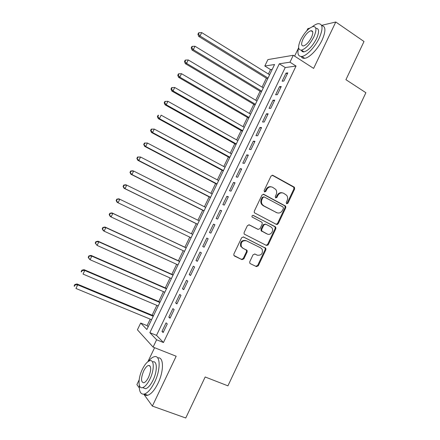 <?xml version="1.0" encoding="UTF-8"?>
<svg xmlns="http://www.w3.org/2000/svg" width="440" height="440" viewBox="0 0 440 440"><rect width="100%" height="100%" fill="white"/><g stroke="black" fill="none" stroke-linecap="round" stroke-linejoin="round"><path stroke-width="0.66" d="M286.616 203.786L287.881 203.28L294.63 189.024L294.47 187.358L294.102 187.049L272.877 175.346L271.029 176.049L264.132 190.526L264.523 191.934L265.821 191.433L266.712 189.558C268.207 187.044 270.177 186.285 272.624 187.281L275.754 189.426C276.826 191.021 276.964 192.764 276.161 194.651L275.275 196.51L275.655 197.906L276.936 197.406L277.822 195.542C279.301 193.045 281.243 192.286 283.652 193.264L286.688 195.322C287.782 196.906 287.925 198.649 287.122 200.552L286.242 202.406L286.616 203.786M286.468 203.681L287.172 203.099L293.909 188.876L293.75 187.209L272.156 175.203M264.407 191.862L265.144 191.274L266.035 189.404L266.712 189.558M275.523 197.819L276.243 197.236L277.129 195.377L277.822 195.542M249.766 261.707L249.772 263.115L250.333 263.665L256.432 266.596L258.28 265.81L265.876 249.772L265.837 248.303L243.518 236.979L241.626 237.749L233.86 254.045L233.849 255.426L241.973 259.644L243.854 258.858L247.148 251.922L247.137 250.498L242.869 248.138L241.346 246.642C240.576 242.264 242.253 240.312 246.373 240.779L260.744 247.896L262.141 249.222C263.043 253.583 261.426 255.569 257.285 255.189L254.903 254.023L253.044 254.799L249.766 261.707M156.613 339.774L153.093 347.111L137.418 329.808L140.69 323.032L146.85 329.511L274.56 64.526L264.814 66.006L267.905 59.598L293.288 55.275L289.971 62.183L279.312 63.8L149.859 332.673L156.613 339.774L163.455 342.518L296.032 66.055L289.971 62.183M293.288 55.275L313.616 68.404L335.775 22L364.007 41.503L345.928 79.684L365.882 92.714L227.926 385.841L205.172 376.981L185.752 418L152.367 406.087L176.171 356.241L153.093 347.111M276.419 224.389L278.24 223.652L285.764 207.752L285.648 206.146L263.829 194.348L261.965 195.069L254.271 211.216L254.331 212.746L276.419 224.389M275.841 228.712L268.279 244.684L266.447 245.443L244.112 234.036L244.09 232.579L247.401 225.632L249.282 224.879L258.159 229.383L260.013 228.63L262.185 224.065L262.125 222.541L261.63 222.085L252.054 217.008C251.79 215.831 252.214 215.303 253.33 215.424L275.764 227.178L275.841 228.712L275.154 228.481L267.608 244.415L268.279 244.684M139.145 379.891L136.889 384.588L139.321 387.965M143.798 394.185L152.367 406.087M335.775 22L321.58 25.355M309.716 28.166L307.835 28.611L306.779 30.811M283.882 81.048L287.793 72.897L286.017 73.112L282.123 81.224L283.882 81.048M277.343 94.672L281.27 86.493L279.521 86.642L275.611 94.776L277.343 94.672M270.781 108.334L274.72 100.133L273.004 100.21L269.088 108.367L270.781 108.334M264.204 122.04L268.153 113.812L266.47 113.817L262.537 122.001L264.204 122.04M257.603 135.779L261.569 127.529L259.913 127.463L255.97 135.674L257.603 135.779M250.987 149.567L254.964 141.29L253.341 141.152L249.387 149.386L250.987 149.567M244.354 163.389L248.336 155.089L246.747 154.88L242.781 163.136L244.354 163.389M237.694 177.254L241.692 168.933L240.136 168.652L236.159 176.93L237.694 177.254M231.017 191.163L235.026 182.815L233.503 182.457L229.515 190.762L231.017 191.163M224.323 205.112L228.344 196.735L226.853 196.312L222.849 204.639L224.323 205.112M261.828 231.105L261.245 230.808M217.608 219.098L221.639 210.7L220.181 210.199L216.167 218.554L217.608 219.098M210.87 233.134L214.913 224.708L213.488 224.131L209.462 232.513L210.87 233.134M204.116 247.203L208.17 238.755L206.778 238.106L202.741 246.51L204.116 247.203M197.335 261.322L201.405 252.846L200.046 252.12L195.998 260.552L197.335 261.322M190.542 275.478L194.623 266.981L193.298 266.178L189.233 274.637L190.542 275.478M183.722 289.68L187.814 281.155L186.522 280.28L182.452 288.761L183.722 289.68M176.886 303.925L180.989 295.372L179.735 294.421L175.648 302.923L176.886 303.925M170.027 318.208L174.141 309.634L172.92 308.605L168.823 317.136L170.027 318.208M296.032 66.055L285.23 67.551L156.514 335.363L163.455 342.518M166.089 322.828L161.981 331.386L163.147 332.541L167.277 323.939L166.089 322.828M272.234 69.35L270.534 69.586L268.4 74.014M266.382 78.199L262.081 87.12M260.095 91.234L255.75 100.26M253.792 104.313L249.392 113.438M247.473 117.425L243.023 126.654M241.131 130.57L236.632 139.909M234.779 143.759L230.225 153.197M228.399 156.981L223.801 166.529M222.007 170.242L217.355 179.894M215.595 183.541L210.892 193.298M209.165 196.878L204.407 206.745M202.719 210.254L197.912 220.226M196.251 223.669L191.389 233.745M189.761 237.132L184.888 247.231M183.216 250.701L178.371 260.75M176.655 264.314L171.837 274.307M170.077 277.959L165.281 287.903M163.477 291.649L158.708 301.543M156.855 305.377L152.114 315.216M150.222 319.143L147.087 325.644L148.176 326.761M277.096 224.516L276.408 224.29M154.6 347.71L147.879 361.708M147.087 325.644L140.69 323.032M270.534 69.586L264.814 66.006M298.54 47.965L294.618 56.133M285.23 67.551L279.312 63.8M156.514 335.363L149.859 332.673M286.017 73.112L287.304 73.92M279.521 86.642L280.814 87.439M273.004 100.21L274.307 100.997M266.47 113.817L267.779 114.593M259.913 127.463L261.234 128.227M253.341 141.152L254.667 141.906M246.747 154.88L248.083 155.623M240.136 168.652L241.478 169.378M233.503 182.457L234.85 183.178M226.853 196.312L228.212 197.016M277.052 224.037L277.569 224.367M220.181 210.199L221.546 210.892M267.812 245.273L267.223 244.937M213.488 224.131L214.863 224.813M202.741 246.51L204.127 247.176M206.778 238.106L208.159 238.777M195.998 260.552L197.395 261.201M189.233 274.637L190.641 275.27M182.452 288.761L183.865 289.382M175.648 302.923L177.067 303.54M168.823 317.136L170.253 317.735M161.981 331.386L163.416 331.975M282.332 192.836C280.115 192.302 278.382 193.149 277.129 195.377M271.255 186.84C269.022 186.335 267.284 187.187 266.035 189.404M276.238 224.296L277.547 223.427L285.06 207.559L284.944 205.959L263.197 194.205M283.426 208.362L283.047 206.982L264.242 196.966L262.944 197.472L262.004 199.452C261.228 201.234 261.322 202.912 262.268 204.474L263.786 205.854L276.678 212.641C279.098 213.582 281.034 212.806 282.497 210.315L283.426 208.362M263.852 196.862L262.273 197.296L262.944 197.472M277.041 212.806L263.115 205.667L261.602 204.287C260.656 202.725 260.562 201.053 261.332 199.271L262.273 197.296M266.129 245.289L267.608 244.415M248.842 224.752L257.78 229.246M252.901 215.331L275.303 226.754M267.256 233.998C270.38 235.802 274.148 230.923 271.975 227.909L270.699 226.743L265.711 224.18L263.868 224.928L261.701 229.488L261.751 230.989L267.273 234.009M265.375 224.07L263.203 224.697L263.868 224.928M266.585 233.756L261.091 230.747L261.036 229.251L263.203 224.697M275.154 228.481L275.082 226.947L274.615 226.523M256.839 254.991L254.672 253.941M245.735 240.515C241.621 240.048 239.948 241.995 240.719 246.362L242.869 248.138M234.388 255.992L241.346 259.341L243.221 258.555L246.51 251.636L246.499 250.212L242.242 247.858M250.278 263.632L255.783 266.283L257.626 265.502L265.204 249.491L265.166 248.028L243.177 236.869M269.621 74.772L201.707 32.593L200.03 36.003L198.693 36.41L267.603 78.953M198.462 34.073L199.133 32.709L198.6 32.879L197.929 34.238L198.462 34.073L200.03 36.003L268.043 78.045M199.133 32.709L201.707 32.593M198.693 36.41L197.929 34.238M298.628 47.636C297.105 53.713 298.183 56.656 301.862 56.452C306.543 55.979 314.98 47.19 319.198 38.159C323.274 28.622 322.944 23.793 318.208 23.661C316.525 23.914 314.584 24.926 312.378 26.697M301.208 56.507C301.846 57.926 303.017 58.526 304.722 58.311C309.43 57.86 317.884 49.11 322.091 40.101C325.974 31.114 325.831 26.257 321.657 25.542M312.367 31.152L312.092 31.433M315.799 28.265C319.215 28.364 319.457 31.845 316.514 38.709C312.532 46.162 308.374 50.55 304.029 51.871C302.649 52.052 301.763 51.475 301.378 50.155M313.858 36.933C316.811 30.058 316.586 26.582 313.187 26.499C308.798 27.891 304.634 32.291 300.707 39.699C297.726 46.547 297.957 50.028 301.4 50.149C305.718 48.807 309.87 44.402 313.858 36.933M302.979 39.221C301.059 43.637 301.208 45.881 303.418 45.953C306.207 45.084 308.886 42.246 311.449 37.438C313.357 33.011 313.209 30.773 311.02 30.712C308.193 31.603 305.514 34.441 302.979 39.221M139.315 385.198C139.101 391.721 140.795 394.68 144.392 394.064C147.835 392.876 151.239 388.9 154.616 382.135C160.974 369.286 160.43 354.536 154.165 356.752C152.345 357.264 150.403 358.804 148.346 361.372M144.117 394.13C145.035 395.28 146.239 395.665 147.73 395.274C151.195 394.103 154.611 390.143 157.971 383.389C164.175 370.843 163.763 356.285 157.713 357.94M149.501 365.519L149.331 365.8M152.724 361.884C157.267 360.289 157.603 370.97 153.048 380.16C150.623 385.028 148.165 387.888 145.684 388.74L142.989 387.756M149.963 379.005C154.528 369.798 154.248 359.117 149.727 360.729C147.235 361.592 144.777 364.452 142.357 369.314C137.901 378.208 137.907 389.213 142.61 387.618C145.079 386.755 147.532 383.884 149.963 379.005M143.666 370.981C140.773 378.312 140.828 382.245 143.831 382.773C145.426 382.217 147.004 380.369 148.572 377.229C151.448 369.837 151.399 365.91 148.412 365.448C146.812 366.003 145.228 367.851 143.666 370.981M263.307 87.868L194.992 46.25L193.314 49.676L192.005 50.012L261.327 91.982M191.747 47.735L192.418 46.365L191.895 46.508L191.224 47.872L191.747 47.735L193.314 49.676L261.728 91.146M192.418 46.365L194.992 46.25M192.005 50.012L191.224 47.872M256.982 100.997L188.26 59.956L186.571 63.388L185.301 63.657L255.03 105.045M185.009 61.435L185.68 60.06L185.174 60.175L184.498 61.545L185.009 61.435L186.571 63.388L255.398 104.286M185.68 60.06L188.26 59.956M185.301 63.657L184.498 61.545M250.635 114.163L181.506 73.695L179.812 77.138L178.574 77.336L248.716 118.146M178.25 75.18L178.926 73.799L178.431 73.887L177.755 75.262L178.25 75.18L179.812 77.138L249.046 117.464M178.926 73.799L181.506 73.695M178.574 77.336L177.755 75.262M244.272 127.369L174.73 87.483L173.03 90.932L171.826 91.058L242.385 131.285M171.468 88.963L172.15 87.582L171.666 87.637L170.989 89.017L171.468 88.963L173.03 90.932L242.677 130.675M172.15 87.582L174.73 87.483M171.826 91.058L170.989 89.017M237.886 140.613L167.931 101.305L166.232 104.77L165.061 104.819L236.032 144.458M164.67 102.784L165.352 101.398L164.885 101.431L164.203 102.812L164.67 102.784L166.232 104.77L236.291 143.93M165.352 101.398L167.931 101.305M165.061 104.819L164.203 102.812M231.49 153.89L161.117 115.17L159.412 118.646L158.274 118.624L229.664 157.674M157.85 116.65L158.532 115.264L158.081 115.264L157.399 116.65L157.85 116.65L159.412 118.646L229.884 157.218M158.081 115.264L158.532 115.264M158.274 118.624L157.399 116.65M225.071 167.211L154.281 129.079L152.57 132.561L151.47 132.473L223.278 170.923M151.014 130.559L151.696 129.168L151.256 129.135L150.573 130.526L151.014 130.559L152.57 132.561L223.46 170.544M151.256 129.135L154.281 129.079L151.696 129.168M151.47 132.473L150.573 130.526M218.631 180.565L147.428 143.028L145.706 146.526L144.639 146.355L216.876 184.212M144.149 144.507L144.837 143.11L144.413 143.049L143.726 144.447L145.706 146.526L217.019 183.915M144.413 143.049L147.428 143.028L144.837 143.11M144.639 146.355L143.726 144.447M212.179 193.963L140.547 157.02L138.826 160.523L137.792 160.287L210.452 197.538M137.269 158.499L137.962 157.097L137.55 157.009L136.862 158.406L138.826 160.523L210.562 197.318M137.55 157.009L140.547 157.02L137.962 157.097M137.792 160.287L136.862 158.406M205.7 207.394L133.65 171.055L131.923 174.57L130.922 174.257L204.012 210.903M130.372 172.53L131.06 171.127L130.663 171.006L129.971 172.409L131.923 174.57L204.083 210.76M130.663 171.006L132.644 170.759L133.65 171.055L131.06 171.127M130.922 174.257L129.971 172.409M199.21 220.869L126.731 185.13L124.999 188.656L124.036 188.265L197.555 224.306M123.448 186.604L124.141 185.196L123.756 185.048L123.063 186.456L124.999 188.656L197.582 224.24M123.756 185.048L125.758 184.756L126.731 185.13L124.141 185.196M124.036 188.265L123.063 186.456M192.698 234.377L119.796 199.249L118.058 202.785L191.07 237.76M116.831 199.133L118.855 198.803L119.796 199.249L116.831 199.133L116.138 200.541L116.507 200.722L117.2 199.309M116.507 200.722L118.058 202.785L117.128 202.318L116.138 200.541M186.203 247.852L111.931 212.889L112.833 213.406L111.089 216.953L184.531 251.317M186.17 247.924L112.833 213.406L109.879 213.257L109.186 214.671L109.538 214.885L110.237 213.466M109.538 214.885L111.089 216.953L110.198 216.414L109.186 214.671M109.879 213.257L111.931 212.889M179.696 261.36L104.984 227.013L105.853 227.612L104.104 231.171L177.98 264.919M179.619 261.514L105.853 227.612L102.911 227.425L102.218 228.844L102.553 229.086L103.257 227.667M102.553 229.086L104.104 231.171L103.246 230.555L102.218 228.844M102.911 227.425L104.984 227.013M173.168 274.906L98.021 241.186L98.852 241.857L97.097 245.427L171.407 278.553M173.052 275.143L98.852 241.857L95.925 241.637L95.222 243.062L95.552 243.331L96.25 241.907M95.552 243.331L97.097 245.427L95.222 243.062M95.925 241.637L98.021 241.186M166.617 288.492L91.031 255.398L91.823 256.146L90.068 259.727L164.813 292.232M166.463 288.811L91.823 256.146L88.913 255.893L88.209 257.318L88.523 257.626L89.227 256.19M88.523 257.626L90.068 259.727L89.282 258.957L88.209 257.318M88.913 255.893L91.031 255.398M160.05 302.115L84.024 269.654L84.783 270.479L83.017 274.071L158.208 305.949M159.857 302.517L84.783 270.479L82.181 270.523L81.879 270.188L81.175 271.618L81.472 271.953L82.181 270.523M81.472 271.953L81.175 271.618M81.879 270.188L84.024 269.654M153.466 315.777L76.995 283.949L77.715 284.856L75.944 288.459L151.575 319.704M153.236 316.261L77.715 284.856L75.108 284.895L74.828 284.526L74.118 285.967L74.404 286.33L75.108 284.895M74.404 286.33L74.118 285.967M74.828 284.526L76.995 283.949M287.172 203.099L287.881 203.28M265.144 191.274L265.821 191.433M276.243 197.236L276.936 197.406M272.19 175.225L272.877 175.346M293.381 186.901L294.102 187.049M293.909 188.876L294.63 189.024M263.241 194.2L263.829 194.348M284.526 205.596L285.23 205.782M285.06 207.559L285.764 207.752M277.547 223.427L278.24 223.652M261.332 199.271L262.004 199.452M263.115 205.667L263.786 205.854M275.99 212.438L276.678 212.641M248.99 224.774L249.282 224.879M257.505 229.147L258.159 229.383M261.036 229.251L261.701 229.488M261.591 231.22L262.257 231.462M256.636 254.898L257.285 255.189M245.944 249.667L246.576 249.953M246.51 251.636L247.148 251.922M243.221 258.555L243.854 258.858M241.346 259.341L241.973 259.644M264.655 247.544L265.326 247.819M265.204 249.491L265.876 249.772M257.626 265.502L258.28 265.81M255.783 266.283L256.432 266.596M293.75 187.209L294.47 187.358M284.944 205.959L285.648 206.146M261.602 204.287L262.268 204.474M261.091 230.747L261.751 230.989M275.082 226.947L275.764 227.178M240.719 246.362L241.346 246.642M246.499 250.212L247.137 250.498M265.166 248.028L265.837 248.303M312.702 31.845L311.02 30.712M304.029 51.871L301.4 50.149M301.862 56.452L304.722 58.311M150.134 366.108L148.412 365.448M145.684 388.74L142.61 387.618M144.392 394.064L147.73 395.274"/></g></svg>
